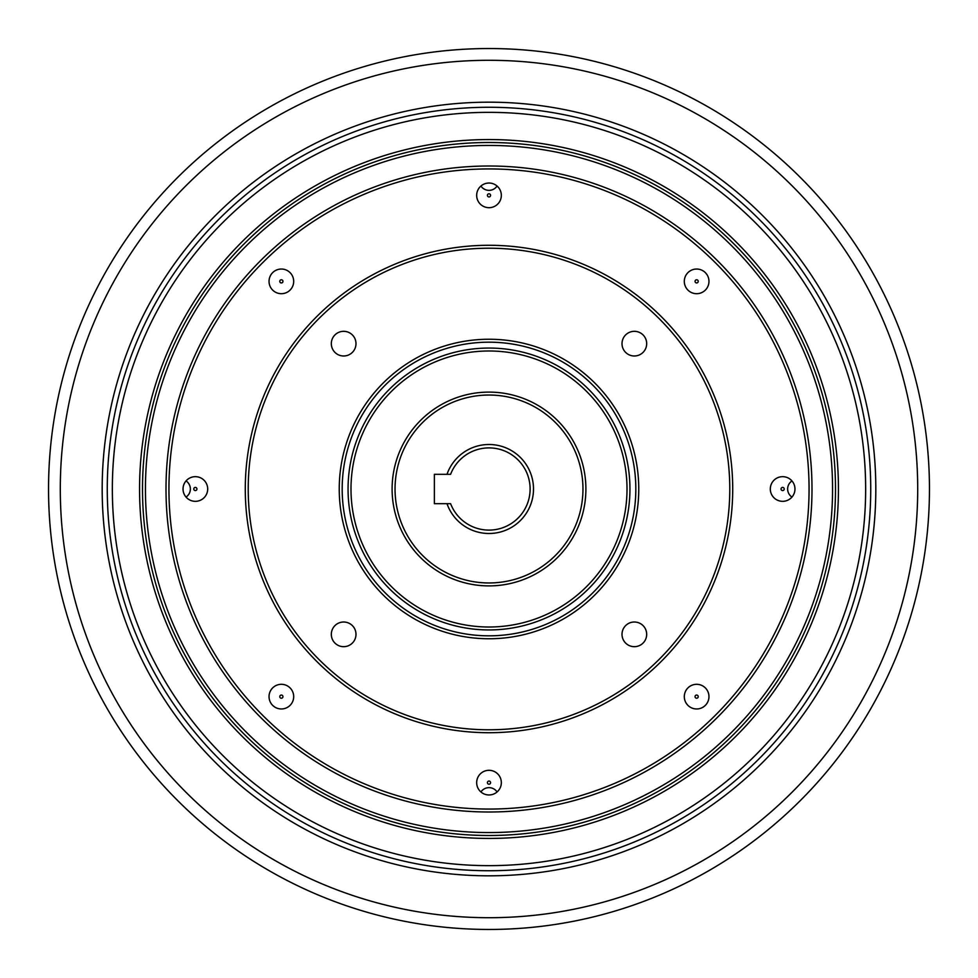 <?xml version="1.0" encoding="UTF-8"?>
<svg xmlns="http://www.w3.org/2000/svg" width="978" height="978" viewBox="0 0 978 978"><rect width="100%" height="100%" fill="white"/><g stroke="black" fill="none" stroke-linecap="round" stroke-linejoin="round"><path stroke-width="1.47" d="M186.04 480.931A9.694 9.694 0 0 1 186.04 497.068M791.96 497.068A9.694 9.694 0 0 1 791.96 480.931M480.931 791.96A9.694 9.694 0 0 1 497.068 791.96M708.964 696.629A12.335 12.335 0 0 0 696.629 684.307A12.335 12.335 0 0 0 684.307 696.629A12.335 12.335 0 0 0 696.629 708.964A12.335 12.335 0 0 0 708.964 696.629M695.052 696.629A1.577 1.577 0 0 1 696.629 695.052A1.577 1.577 0 0 1 698.219 696.629A1.577 1.577 0 0 1 696.629 698.219A1.577 1.577 0 0 1 695.052 696.629M794.967 489A12.335 12.335 0 0 0 782.632 476.665A12.335 12.335 0 0 0 770.309 489A12.335 12.335 0 0 0 782.632 501.335A12.335 12.335 0 0 0 794.967 489M781.055 489A1.577 1.577 0 0 1 782.632 487.423A1.577 1.577 0 0 1 784.222 489A1.577 1.577 0 0 1 782.632 490.577A1.577 1.577 0 0 1 781.055 489M695.052 281.371A1.577 1.577 0 0 1 696.629 279.781A1.577 1.577 0 0 1 698.219 281.371A1.577 1.577 0 0 1 696.629 282.948A1.577 1.577 0 0 1 695.052 281.371M708.964 281.371A12.335 12.335 0 0 0 696.629 269.036A12.335 12.335 0 0 0 684.307 281.371A12.335 12.335 0 0 0 696.629 293.693A12.335 12.335 0 0 0 708.964 281.371M501.335 195.368A12.335 12.335 0 0 0 489 183.033A12.335 12.335 0 0 0 476.665 195.368A12.335 12.335 0 0 0 489 207.691A12.335 12.335 0 0 0 501.335 195.368M487.423 195.368A1.577 1.577 0 0 1 489 193.778A1.577 1.577 0 0 1 490.577 195.368A1.577 1.577 0 0 1 489 196.945A1.577 1.577 0 0 1 487.423 195.368M279.781 281.371A1.577 1.577 0 0 1 281.371 279.781A1.577 1.577 0 0 1 282.948 281.371A1.577 1.577 0 0 1 281.371 282.948A1.577 1.577 0 0 1 279.781 281.371M293.693 281.371A12.335 12.335 0 0 0 281.371 269.036A12.335 12.335 0 0 0 269.036 281.371A12.335 12.335 0 0 0 281.371 293.693A12.335 12.335 0 0 0 293.693 281.371M193.778 489A1.577 1.577 0 0 1 195.368 487.423A1.577 1.577 0 0 1 196.945 489A1.577 1.577 0 0 1 195.368 490.577A1.577 1.577 0 0 1 193.778 489M207.691 489A12.335 12.335 0 0 0 195.368 476.665A12.335 12.335 0 0 0 183.033 489A12.335 12.335 0 0 0 195.368 501.335A12.335 12.335 0 0 0 207.691 489M279.781 696.629A1.577 1.577 0 0 1 281.371 695.052A1.577 1.577 0 0 1 282.948 696.629A1.577 1.577 0 0 1 281.371 698.219A1.577 1.577 0 0 1 279.781 696.629M293.693 696.629A12.335 12.335 0 0 0 281.371 684.307A12.335 12.335 0 0 0 269.036 696.629A12.335 12.335 0 0 0 281.371 708.964A12.335 12.335 0 0 0 293.693 696.629M487.423 782.632A1.577 1.577 0 0 1 489 781.055A1.577 1.577 0 0 1 490.577 782.632A1.577 1.577 0 0 1 489 784.222A1.577 1.577 0 0 1 487.423 782.632M501.335 782.632A12.335 12.335 0 0 0 489 770.309A12.335 12.335 0 0 0 476.665 782.632A12.335 12.335 0 0 0 489 794.967A12.335 12.335 0 0 0 501.335 782.632M355.992 634.343A12.335 12.335 0 0 0 343.657 622.008A12.335 12.335 0 0 0 331.322 634.343A12.335 12.335 0 0 0 343.657 646.678A12.335 12.335 0 0 0 355.992 634.343M355.992 343.657A12.335 12.335 0 0 0 343.657 331.322A12.335 12.335 0 0 0 331.322 343.657A12.335 12.335 0 0 0 343.657 355.992A12.335 12.335 0 0 0 355.992 343.657M646.678 343.657A12.335 12.335 0 0 0 634.343 331.322A12.335 12.335 0 0 0 622.008 343.657A12.335 12.335 0 0 0 634.343 355.992A12.335 12.335 0 0 0 646.678 343.657M646.678 634.343A12.335 12.335 0 0 0 634.343 622.008A12.335 12.335 0 0 0 622.008 634.343A12.335 12.335 0 0 0 634.343 646.678A12.335 12.335 0 0 0 646.678 634.343M446.995 474.318L450.601 474.318A41.113 41.113 0 0 1 530.113 489A41.113 41.113 0 0 1 450.601 503.682L434.379 503.682L434.379 474.318L446.995 474.318A44.499 44.499 0 0 1 515.418 453.193A44.499 44.499 0 0 1 515.418 524.807A44.499 44.499 0 0 1 446.995 503.682M582.961 489A93.961 93.961 0 0 1 489 582.961A93.961 93.961 0 0 1 395.039 489A93.961 93.961 0 0 1 489 395.039A93.961 93.961 0 0 1 582.961 489M585.895 489A96.895 96.895 0 0 1 489 585.895A96.895 96.895 0 0 1 392.105 489A96.895 96.895 0 0 1 489 392.105A96.895 96.895 0 0 1 585.895 489M350.992 489A138.008 138.008 0 0 1 489 350.992A138.008 138.008 0 0 1 627.008 489A138.008 138.008 0 0 1 489 627.008A138.008 138.008 0 0 1 350.992 489M348.058 489A140.942 140.942 0 0 1 489 348.058A140.942 140.942 0 0 1 629.942 489A140.942 140.942 0 0 1 489 629.942A140.942 140.942 0 0 1 348.058 489M342.178 489A146.822 146.822 0 0 1 489 342.178A146.822 146.822 0 0 1 635.822 489A146.822 146.822 0 0 1 489 635.822A146.822 146.822 0 0 1 342.178 489M339.244 489A149.756 149.756 0 0 1 489 339.244A149.756 149.756 0 0 1 638.756 489A149.756 149.756 0 0 1 489 638.756A149.756 149.756 0 0 1 339.244 489M729.784 489A240.784 240.784 0 0 1 489 729.784A240.784 240.784 0 0 1 248.216 489A240.784 240.784 0 0 1 489 248.216A240.784 240.784 0 0 1 729.784 489M732.718 489A243.718 243.718 0 0 1 489 732.718A243.718 243.718 0 0 1 245.282 489A243.718 243.718 0 0 1 489 245.282A243.718 243.718 0 0 1 732.718 489M809.063 489A320.063 320.063 0 0 1 489 809.063A320.063 320.063 0 0 1 168.937 489A320.063 320.063 0 0 1 489 168.937A320.063 320.063 0 0 1 809.063 489M811.997 489A322.997 322.997 0 0 1 489 811.997A322.997 322.997 0 0 1 166.003 489A322.997 322.997 0 0 1 489 166.003A322.997 322.997 0 0 1 811.997 489M832.559 489A343.559 343.559 0 0 1 489 832.559A343.559 343.559 0 0 1 145.441 489A343.559 343.559 0 0 1 489 145.441A343.559 343.559 0 0 1 832.559 489M835.493 489A346.493 346.493 0 0 1 489 835.493A346.493 346.493 0 0 1 142.507 489A346.493 346.493 0 0 1 489 142.507A346.493 346.493 0 0 1 835.493 489M497.068 186.04A9.694 9.694 0 0 1 480.931 186.04M663.72 791.618A349.427 349.427 0 0 0 791.618 314.28A349.427 349.427 0 0 0 314.28 186.382A349.427 349.427 0 0 0 186.382 663.72A349.427 349.427 0 0 0 663.72 791.618M300.674 162.813A376.64 376.64 0 0 0 162.813 677.326A376.64 376.64 0 0 0 677.326 815.187A376.64 376.64 0 0 0 815.187 300.674A376.64 376.64 0 0 0 300.674 162.813M298.131 158.412A381.726 381.726 0 0 0 158.412 679.869A381.726 381.726 0 0 0 679.869 819.588A381.726 381.726 0 0 0 819.588 298.131A381.726 381.726 0 0 0 298.131 158.412M682.412 823.989A386.811 386.811 0 0 0 823.989 295.588A386.811 386.811 0 0 0 295.588 154.011A386.811 386.811 0 0 0 154.011 682.412A386.811 386.811 0 0 0 682.412 823.989M268.767 107.556A440.455 440.455 0 0 0 107.556 709.233A440.455 440.455 0 0 0 709.233 870.444A440.455 440.455 0 0 0 870.444 268.767A440.455 440.455 0 0 0 268.767 107.556A440.455 440.455 0 0 1 870.444 268.767A440.455 440.455 0 0 1 709.233 870.444M274.647 117.727A428.706 428.706 0 0 0 117.727 703.353A428.706 428.706 0 0 0 703.353 860.273A428.706 428.706 0 0 0 860.273 274.647A428.706 428.706 0 0 0 274.647 117.727"/></g></svg>
